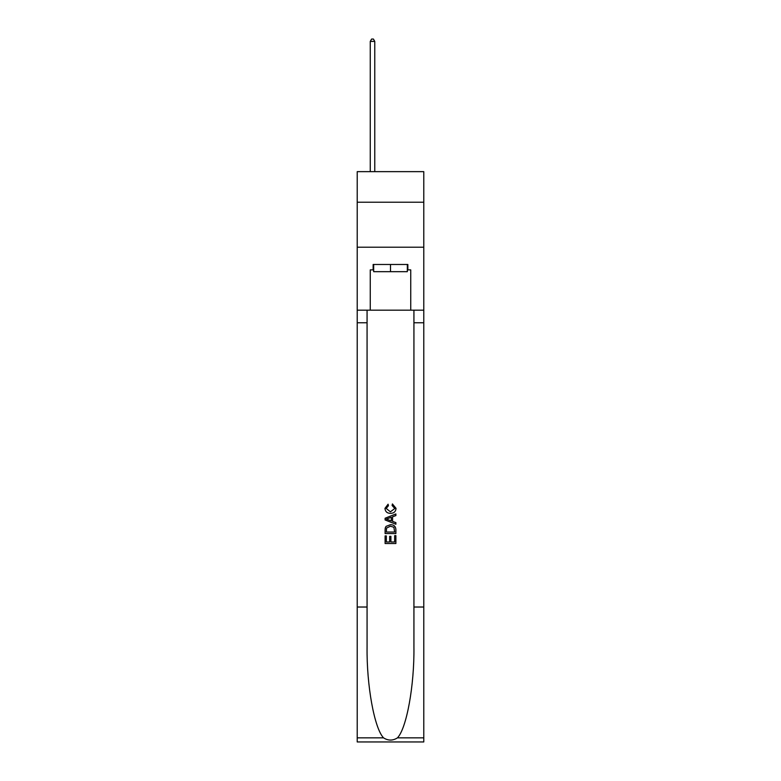 <?xml version="1.0" encoding="UTF-8"?>
<svg xmlns="http://www.w3.org/2000/svg" width="781" height="781" viewBox="0 0 781 781"><rect width="100%" height="100%" fill="white"/><g stroke="black" fill="none" stroke-linecap="round" stroke-linejoin="round"><path stroke-width="1.17" d="M423.78 202.23L423.78 171.644L357.22 171.644L357.22 202.23L423.78 202.23L423.78 247.206L357.22 247.206L357.22 202.23M407.321 264.476L407.321 271.671L373.679 271.671L373.679 264.476M390.5 264.476L390.5 271.671M394.649 535.629L394.649 541.994L390.91 541.994L394.649 541.994L394.649 535.629L395.889 535.629L395.889 543.517L385.101 543.517L385.101 535.912L385.101 543.517M389.66 536.322L389.66 541.994L386.341 541.994L389.66 541.994L389.66 536.322L390.91 536.322L390.91 541.994M386.029 526.384L385.258 527.956L386.029 526.384L390.441 524.695C393.888 524.686 395.703 526.345 395.889 529.694L395.889 533.56L385.101 533.56L385.101 529.869L385.101 533.56M392.433 503.94L392.082 505.463L392.433 503.94L396.035 508.353C395.742 511.662 393.868 513.332 390.412 513.351L390.412 513.351C387.103 513.283 385.277 511.623 384.955 508.382L388.098 504.214L388.421 505.737L386.204 508.451L390.412 511.828L394.786 508.49L392.082 505.463M397.461 737.85L423.78 737.85L423.78 741.95L357.22 741.95L357.22 607.022L367.07 607.022L367.07 647.137C366.592 685.474 374.363 728.312 383.539 737.85C388.177 740.808 392.814 740.808 397.461 737.85C406.637 728.312 414.408 685.474 413.93 647.137L413.93 310.174M385.101 518.233L385.101 519.951L395.889 524.236L385.101 519.951L385.101 518.233L395.889 513.947L385.101 518.233M413.93 607.022L423.78 607.022L423.78 247.206M357.22 607.022L357.22 247.206M367.07 310.174L367.07 607.022M423.78 737.85L423.78 607.022M357.22 310.174L370.262 310.174L370.262 269.875L373.679 269.875M407.321 269.875L407.858 269.875L407.858 264.476L373.142 264.476L373.142 269.875M407.858 269.875L410.738 269.875L410.738 310.174L423.78 310.174M370.262 310.174L410.738 310.174M395.889 513.947L395.889 515.567L392.57 516.797L392.57 521.396L395.889 522.626L395.889 524.236M388.333 519.834L391.33 520.937L391.33 517.256L386.341 519.092L388.333 519.834M391.33 517.256L391.33 520.937M385.101 529.869L385.258 527.956M393.888 527.263L394.649 532.037L393.888 527.263L390.412 526.218L386.566 528.063L386.341 532.037L394.649 532.037L386.341 532.037M385.101 535.912L386.341 535.912L386.341 541.994M374.763 171.644L374.763 41.393L370.262 41.393L370.262 171.644M370.262 41.393L371.61 39.05L373.406 39.05L374.763 41.393M413.93 322.768L423.78 322.768M367.07 322.768L357.22 322.768M357.22 737.85L383.539 737.85"/></g></svg>
